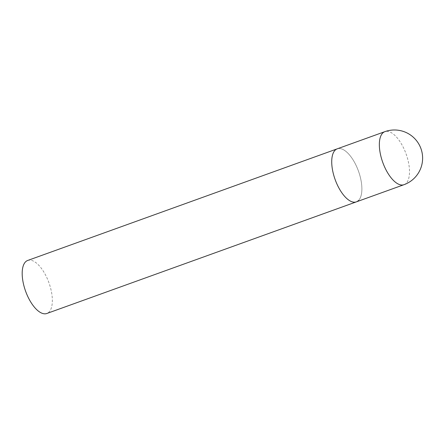 <?xml version="1.0" encoding="UTF-8"?>
<svg xmlns="http://www.w3.org/2000/svg" width="444" height="444" viewBox="0 0 444 444"><rect width="100%" height="100%" fill="white"/><g stroke="black" fill="none" stroke-linecap="round" stroke-linejoin="round"><path stroke-width="0.33" stroke-dasharray="2.22 1.67" d="M356.366 201.865A28.188 12.41 70.2 0 0 356.266 165.79A28.188 12.41 70.2 0 0 337.24 148.829A28.188 12.41 -109.8 0 1 357.431 168.426A28.188 12.41 -109.8 0 1 358.558 200.438M27.706 260.456A28.188 12.41 -109.8 0 1 47.891 280.053A28.188 12.41 -109.8 0 1 49.018 312.065A28.188 12.41 -109.8 0 1 46.831 313.492M403.99 184.693A28.188 12.41 70.2 0 0 406.177 183.267A28.188 12.41 70.2 0 0 403.89 148.618A28.188 12.41 70.2 0 0 384.859 131.657"/><path stroke-width="0.67" d="M337.34 184.904A28.188 12.41 70.2 0 0 356.366 201.865A28.188 12.41 -109.8 0 1 336.18 182.268A28.188 12.41 -109.8 0 1 335.048 150.255A28.188 12.41 -109.8 0 1 337.24 148.829A28.188 12.41 70.2 0 0 337.34 184.904M358.558 200.438A28.188 12.41 -109.8 0 1 356.366 201.865L46.831 313.492A28.188 12.41 -109.8 0 1 26.64 293.895A28.188 12.41 -109.8 0 1 25.513 261.882A28.188 12.41 -109.8 0 1 27.706 260.456L384.859 131.657A28.188 12.41 70.2 0 0 382.673 133.083A28.188 12.41 70.2 0 0 384.959 167.732A28.188 12.41 70.2 0 0 403.99 184.693A28.188 28.188 0 0 0 418.187 143.001A28.188 28.188 0 0 0 384.859 131.657M356.366 201.865L403.99 184.693"/></g></svg>
